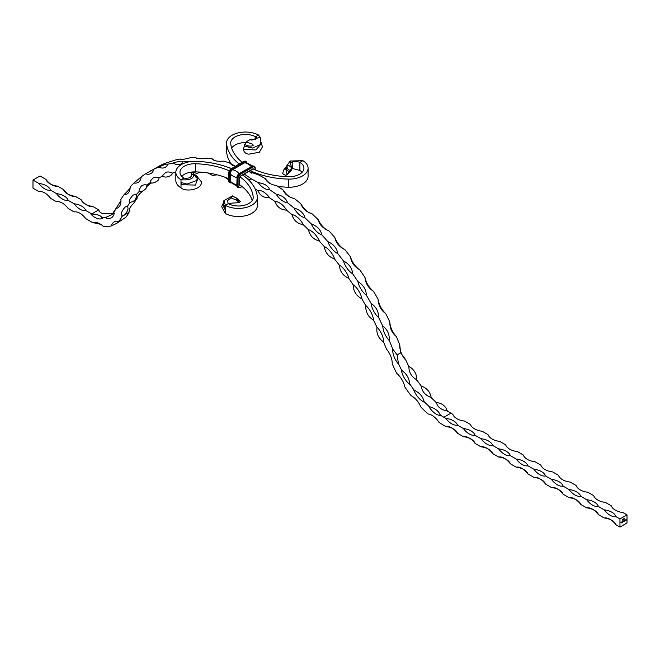 <?xml version="1.0" encoding="UTF-8"?>
<svg xmlns="http://www.w3.org/2000/svg" width="660" height="660" viewBox="0 0 660 660"><rect width="100%" height="100%" fill="white"/><g stroke="black" fill="none" stroke-linecap="round" stroke-linejoin="round"><path stroke-width="0.99" d="M623.188 518.933L622.924 519.56M624.525 518.991L624.401 518.257L624.525 518.991M622.099 521.755L621.811 522.588L622.099 521.755M622.034 522.332L621.605 522.382M621.613 522.035L621.827 522.505M623.84 520.748L623.188 521.796L622.999 521.243L623.197 521.705L623.452 520.979L623.584 521.482L623.84 520.748M623.518 521.54L622.999 521.598M623.007 521.235L623.197 521.705M623.395 521.012L623.584 521.482M624.805 520.195L624.739 521.153L624.805 520.195M625.993 519.511L625.614 520.624L625.993 519.511M619.955 518.925L619.955 527.059L627 522.992L627 514.866L619.955 518.925L615.994 516.64A15.081 8.704 60 0 1 604.255 509.866A15.081 8.704 180 0 1 615.994 516.64M625.028 520.27L625.441 520.138M625.226 519.94L625.449 520.369M624.071 521.54L624.302 520.476L623.997 521.515M624.302 520.476L624.013 521.507M622.331 522.283L622.256 521.664L622.858 521.647L622.273 522.126M622.562 521.482L622.495 522.126L622.504 521.449M621.439 522.134L621.159 522.967L621.439 522.134M620.953 522.415L621.167 522.885M623.997 519.296L623.518 519.659L623.923 518.504L623.997 519.296M622.594 519.28L622.322 519.907M615.994 524.774A15.081 8.704 -0 0 0 604.255 518.001A15.081 8.704 60 0 1 615.994 524.774L619.955 527.059M598.389 514.61A15.081 8.704 -0 0 0 586.649 507.829A15.081 8.704 60 0 1 598.389 514.61L604.255 518.001M580.775 504.446A15.081 8.704 -0 0 0 569.044 497.665A15.081 8.704 60 0 1 580.775 504.446L586.649 507.829M563.17 494.274A15.081 8.704 -0 0 0 551.43 487.501A15.081 8.704 60 0 1 563.17 494.274L569.044 497.665M545.564 484.11A15.081 8.704 -0 0 0 533.824 477.329A15.081 8.704 60 0 1 545.564 484.11L551.43 487.501M527.951 473.946A15.081 8.704 -0 0 0 516.211 467.164A15.081 8.704 60 0 1 527.951 473.946L533.824 477.329M510.345 463.774A15.081 8.704 -0 0 0 498.605 457.001A15.081 8.704 60 0 1 510.345 463.774L516.211 467.164M492.739 453.61A15.081 8.704 -0 0 0 481 446.837A15.081 8.704 60 0 1 492.739 453.61L498.605 457.001M475.126 443.446A15.081 8.704 -0 0 0 463.386 436.664A15.081 8.704 60 0 1 475.126 443.446L481 446.837M457.52 433.282A15.081 8.704 -0 0 0 445.781 426.5A15.081 8.704 60 0 1 457.52 433.282L463.386 436.664M383.559 341.995A210.02 121.258 60 0 1 386.529 349.288A15.081 8.704 60 0 1 386.537 349.173A15.081 8.704 60 0 1 390.703 356.12A15.081 8.704 60 0 1 392.23 363.808A87.986 50.803 -120 0 0 396.891 373.535A15.081 8.704 60 0 1 404.786 386.892A87.986 50.803 -120 0 0 411.048 395.637A15.081 8.704 60 0 1 420.841 406.997A87.986 50.803 -120 0 0 428.134 413.977A15.081 8.704 60 0 1 438.949 422.334A87.986 50.803 -120 0 0 443.866 425.395L445.781 426.5M431.549 415.115L429.776 414.356M146.685 186.648L151.173 182.82M116.688 223.369L111.367 225.885A15.081 8.704 60 0 1 114.122 221.966A15.081 8.704 60 0 1 118.594 221.463L116.688 223.369L125.639 217.396A46.48 26.837 -120 0 0 128.981 212.38A210.02 121.258 60 0 1 129.352 211.596C128.51 209.806 130.152 206.794 134.285 202.57A210.02 121.258 60 0 1 137.09 198.33L136.9 198.322M136.991 198.33A15.081 8.704 -120 0 0 137.09 198.33C136.636 196.993 138.658 194.452 143.17 190.715M118.594 221.463A46.48 26.837 -120 0 0 121.943 216.447A210.02 121.258 60 0 1 122.306 215.672A15.081 8.704 60 0 1 122.141 215.688C125.639 215.704 129.566 208.42 127.372 206.704L127.24 206.638A210.02 121.258 60 0 1 130.028 202.422M129.863 202.389C128.766 200.987 129.805 198.602 132.982 195.236A15.081 8.704 60 0 1 136.125 194.543A15.081 8.704 60 0 1 136.125 194.774L136.232 194.799C136.678 199.064 134.557 201.597 129.863 202.389A15.081 8.704 60 0 0 130.045 202.397M136.125 194.774A210.02 121.258 60 0 1 139.458 191.317M139.31 191.243C138.072 192.283 140.605 185.642 142.379 185.485A15.081 8.704 60 0 1 146.677 184.948A15.081 8.704 60 0 1 146.66 185.163L146.734 185.146C148.269 188.512 140.613 193.141 139.31 191.243A15.081 8.704 60 0 0 139.499 191.276M146.66 185.163A210.02 121.258 60 0 1 150.488 182.498M158.746 177.878C160.446 180.807 150.909 184.726 150.356 182.391C150.868 182.036 148.665 182.209 153.236 177.936A15.081 8.704 60 0 1 158.73 177.73A15.081 8.704 60 0 1 158.689 177.928A210.02 121.258 60 0 1 162.97 176.08M172.112 173.11C173.135 175.114 165.627 178.984 162.847 175.948C162.319 175.89 163.168 174.801 165.404 172.681A15.081 8.704 60 0 1 172.12 172.986A15.081 8.704 60 0 1 172.054 173.167A210.02 121.258 60 0 1 175.832 172.318M255.238 189.123A210.02 121.258 60 0 1 257.895 190.616M258.01 190.674A15.081 8.704 60 0 1 257.846 190.451A15.081 8.704 60 0 1 269.577 197.686A15.081 8.704 60 0 1 269.404 197.711L269.42 197.472M269.42 197.719A210.02 121.258 60 0 1 275.072 201.581M275.179 201.663A15.081 8.704 60 0 1 275.03 201.415A15.081 8.704 60 0 1 286.638 210.152A15.081 8.704 60 0 1 286.448 210.144L286.473 209.888M286.473 210.152A210.02 121.258 60 0 1 292.025 214.714M292.124 214.797A15.081 8.704 60 0 1 291.992 214.549A15.081 8.704 60 0 1 303.311 224.656A15.081 8.704 60 0 1 303.121 224.614L303.146 224.342M303.146 224.639A210.02 121.258 60 0 1 308.525 229.828M308.616 229.919A15.081 8.704 60 0 1 308.5 229.655A15.081 8.704 60 0 1 319.39 240.999A15.081 8.704 60 0 1 319.192 240.933L319.225 240.636M319.234 240.966A210.02 121.258 60 0 1 324.365 246.716M324.439 246.807A15.081 8.704 60 0 1 324.349 246.551A15.081 8.704 60 0 1 334.661 258.976A15.081 8.704 60 0 1 334.455 258.877L334.496 258.547M334.496 258.935A210.02 121.258 60 0 1 339.314 265.163M340.189 265.576L339.38 265.254A15.081 8.704 60 0 1 339.306 264.998A15.081 8.704 60 0 1 348.909 278.338A15.081 8.704 60 0 1 348.703 278.215L348.752 277.827M348.752 278.281A210.02 121.258 60 0 1 353.183 284.914M353.81 285.236L353.24 285.004A15.081 8.704 60 0 1 353.191 284.749A15.081 8.704 60 0 1 361.944 298.832A15.081 8.704 60 0 1 361.738 298.683L361.804 298.204M361.787 298.765A210.02 121.258 60 0 1 365.788 305.704M366.275 305.968L365.83 305.786A15.081 8.704 60 0 1 365.805 305.539A15.081 8.704 60 0 1 373.593 320.174A15.081 8.704 60 0 1 373.395 320.001L373.477 319.382M373.445 320.1A210.02 121.258 60 0 1 376.951 327.261M377.347 327.484L376.984 327.335A15.081 8.704 60 0 1 376.975 327.096A15.081 8.704 60 0 1 383.699 342.086A15.081 8.704 60 0 1 383.51 341.897L383.641 341.022M113.198 213.106A36.523 21.087 -120 0 1 108.71 213.32C103.108 214.385 99.817 213.254 98.835 209.929A36.523 21.087 -120 0 1 98.736 209.872L91.699 213.939L85.825 210.548A15.081 8.704 0 0 0 74.085 203.775L68.219 200.384A15.081 8.704 0 0 0 56.479 193.611L50.605 190.22A15.081 8.704 0 0 0 38.866 183.439L33 180.056L33 188.182L38.866 191.573A15.081 8.704 -120 0 1 50.605 198.355L56.479 201.737A15.081 8.704 -120 0 1 68.219 208.519L74.085 211.91A15.081 8.704 -120 0 1 85.825 218.683L91.699 222.073A46.48 26.837 -120 0 0 93.06 222.824A15.081 8.704 60 0 1 103.232 226.322A46.48 26.837 -120 0 0 111.367 225.885M100.799 224.367L93.489 222.733M99.058 211.183A15.081 8.704 -120 0 0 101.145 212.858M91.699 213.939A36.523 21.087 -120 0 0 91.79 213.997C97.639 214.508 100.93 215.638 101.665 217.387A36.523 21.087 -120 0 0 106.359 217.132A15.081 8.704 60 0 0 106.136 218.089A15.081 8.704 60 0 0 111.375 217.8A15.081 8.704 60 0 0 114.312 213.089A15.081 8.704 60 0 0 113.38 212.842A36.523 21.087 -120 0 0 115.459 209.517A219.986 127.009 60 0 1 115.954 208.477L120.962 200.805M106.359 217.132L111.713 214.739L113.726 212.924M101.797 216.925L101.665 217.387A15.081 8.704 60 0 1 102.581 218.278A15.081 8.704 60 0 1 91.699 214.954A15.081 8.704 -120 0 1 91.072 214.335A15.081 8.704 -120 0 1 91.699 214.03A15.081 8.704 60 0 1 91.79 213.997L91.872 213.955M113.462 213.395L113.644 211.86L115.285 209.88M627 514.866L623.04 512.572A15.081 8.704 180 0 1 611.3 505.799L605.434 502.409A15.081 8.704 180 0 1 593.695 495.635L587.821 492.244A15.081 8.704 180 0 1 576.081 485.463L570.215 482.08A15.081 8.704 180 0 1 558.476 475.299L552.601 471.908A15.081 8.704 180 0 1 540.87 465.135L534.996 461.744A15.081 8.704 180 0 1 523.256 454.963L517.39 451.58A15.081 8.704 180 0 1 505.651 444.799L499.777 441.408A15.081 8.704 180 0 1 488.037 434.635L482.171 431.244A15.081 8.704 180 0 1 470.431 424.471L464.566 421.08A15.081 8.704 180 0 1 452.826 414.298L450.912 413.201A78.028 45.053 -120 0 1 447.125 410.858C441.103 409.843 437.522 407.088 436.4 402.575A78.028 45.053 -120 0 1 431.029 397.435C425.246 395.332 422.004 391.578 421.311 386.166A78.028 45.053 -120 0 1 416.707 379.731C411.46 376.852 408.853 372.438 408.878 366.481A78.028 45.053 -120 0 1 405.438 359.32L400.645 352.844L399.745 344.858A15.081 8.704 -120 0 0 400.859 351.904A15.081 8.704 -120 0 0 404.695 358.999M399.704 344.949L399.745 344.858A219.986 127.009 60 0 0 396.338 336.509L396.099 336.427M396.338 336.509C391.908 332.986 389.73 328.127 389.804 321.932A15.081 8.704 -120 0 0 396.338 336.509M389.73 322.113L389.804 321.932A219.986 127.009 60 0 0 385.721 313.591L385.498 313.525M385.721 313.591C380.927 310.159 378.403 305.415 378.147 299.359A15.081 8.704 -120 0 0 385.721 313.591M378.081 299.566L378.147 299.359A219.986 127.009 60 0 0 373.486 291.266L373.271 291.217M373.486 291.266C368.379 287.999 365.541 283.429 364.98 277.571A15.081 8.704 -120 0 0 373.486 291.266M364.922 277.794L364.98 277.571A219.986 127.009 60 0 0 359.815 269.849L359.617 269.816M359.815 269.849C354.412 266.797 351.301 262.474 350.476 256.872A15.081 8.704 -120 0 0 359.815 269.849M350.435 257.12L350.476 256.872A219.986 127.009 60 0 0 344.875 249.612L344.701 249.596M344.875 249.612C339.232 246.84 335.89 242.814 334.843 237.526A15.081 8.704 -120 0 0 344.875 249.612M334.81 237.806L334.843 237.526A219.986 127.009 60 0 0 328.878 230.835L328.738 230.835M328.878 230.835C323.029 228.401 319.498 224.73 318.285 219.805A15.081 8.704 -120 0 0 328.878 230.835M318.268 220.135L318.285 219.805A219.986 127.009 60 0 0 312.023 213.774L311.916 213.782M312.023 213.774C306.025 211.728 302.354 208.453 301.018 203.948A15.081 8.704 -120 0 0 312.023 213.774M301.01 204.27L301.018 203.948A219.986 127.009 60 0 0 294.558 198.643L294.475 198.66M294.137 198.602A15.081 8.704 -120 0 0 294.558 198.643C288.453 197.026 284.691 194.197 283.272 190.154A15.081 8.704 -120 0 0 289.954 197.018M283.28 190.476L283.272 190.154A219.986 127.009 60 0 0 276.705 185.658L276.647 185.674M276.515 185.674A15.081 8.704 -120 0 0 276.705 185.658C270.534 184.511 266.731 182.168 265.295 178.612A15.081 8.704 -120 0 0 270.526 183.752M265.312 178.918L265.295 178.612A219.986 127.009 60 0 0 258.695 174.982L248.564 171.361M235.257 166.237L229.589 162.888A15.081 8.704 -120 0 0 232.576 165.396M212.355 159.118L212.347 158.911C213.559 160.834 217.173 161.576 223.204 161.123A219.986 127.009 60 0 1 229.589 162.888M195.805 157.765L195.814 157.608C196.853 158.969 200.31 159.134 206.192 158.119A219.986 127.009 60 0 1 212.347 158.911A15.081 8.704 -120 0 0 214.401 160.471M180.188 159.101L180.213 158.994C181.038 159.786 184.288 159.39 189.981 157.806A219.986 127.009 60 0 1 195.814 157.608A15.081 8.704 -120 0 0 197.068 158.45M165.718 163.119L174.776 160.174A219.986 127.009 60 0 1 180.213 158.994A15.081 8.704 -120 0 0 180.832 159.349M115.954 208.477A15.081 8.704 60 0 0 117.835 207.834A15.081 8.704 60 0 0 120.887 199.444A219.986 127.009 60 0 1 124.08 194.618C128.362 190.558 130.391 188.017 130.168 186.986A219.986 127.009 60 0 1 134.013 183.01L141.174 176.888A219.986 127.009 60 0 1 145.612 173.803L160.801 165.198A219.986 127.009 60 0 1 165.767 163.053A15.081 8.704 -120 0 0 165.949 163.144M150.257 171.014L153.755 169.265A219.986 127.009 60 0 1 158.722 167.12C164.01 164.62 167.013 163.663 167.739 164.241A219.986 127.009 60 0 1 173.176 163.061C178.72 161.123 181.978 160.726 182.935 161.873A219.986 127.009 60 0 1 188.768 161.675L198.536 161.461M167.788 164.191L167.739 164.241A15.081 8.704 60 0 1 165.248 167.335A15.081 8.704 60 0 1 158.722 167.12M182.985 161.824L182.935 161.873A15.081 8.704 60 0 1 180.931 163.936A15.081 8.704 60 0 1 173.176 163.061M209.831 162.649L214.112 163.424M227.345 167.129L231.446 168.432M244.076 173.951L251.65 179.05A219.986 127.009 60 0 1 258.25 182.68C264.421 183.513 268.224 185.856 269.659 189.725A219.986 127.009 60 0 1 276.226 194.221C282.381 195.541 286.143 198.371 287.512 202.711A219.986 127.009 60 0 1 293.972 208.007C300.044 209.797 303.715 213.073 304.986 217.833A219.986 127.009 60 0 1 311.239 223.872C317.188 226.075 320.719 229.746 321.832 234.902A219.986 127.009 60 0 1 327.797 241.593C333.572 244.159 336.922 248.193 337.829 253.679A219.986 127.009 60 0 1 343.439 260.939C348.991 263.818 352.102 268.141 352.77 273.916A219.986 127.009 60 0 1 357.935 281.638C363.231 284.782 366.061 289.344 366.44 295.334A219.986 127.009 60 0 1 371.101 303.418C376.093 306.76 378.617 311.503 378.675 317.658A219.986 127.009 60 0 1 382.759 325.999C387.412 329.472 389.598 334.331 389.293 340.576A219.986 127.009 60 0 1 392.7 348.925L397.114 354.882L398.401 363.388A78.028 45.053 -120 0 0 401.833 370.549L402.32 370.673M409.802 383.27L409.662 383.798A15.081 8.704 60 0 1 409.786 384.433A15.081 8.704 60 0 1 401.338 370.144A15.081 8.704 60 0 1 401.833 370.549C406.593 373.733 409.2 378.147 409.662 383.798A78.028 45.053 -120 0 0 414.274 390.233C419.743 392.873 422.978 396.627 423.984 401.503A78.028 45.053 -120 0 0 429.355 406.642C435.262 408.383 438.834 411.147 440.08 414.925A78.028 45.053 -120 0 0 443.866 417.268L445.781 418.366A15.081 8.704 180 0 1 457.52 425.147L463.386 428.538A15.081 8.704 180 0 1 475.126 435.311L481 438.702A15.081 8.704 180 0 1 492.739 445.475L498.605 448.866A15.081 8.704 180 0 1 510.345 455.647L516.211 459.03A15.081 8.704 180 0 1 527.951 465.811L533.824 469.202A15.081 8.704 180 0 1 545.564 475.976L551.43 479.366A15.081 8.704 180 0 1 563.17 486.139L569.044 489.53A15.081 8.704 180 0 1 580.775 496.312L586.649 499.694A15.081 8.704 180 0 1 598.389 506.476L604.255 509.866M429.355 406.642L428.885 406.593A15.081 8.704 60 0 1 429.355 406.642M440.088 414.332L440.08 414.925A15.081 8.704 60 0 1 440.459 415.536A15.081 8.704 60 0 1 428.885 406.593M424.058 400.942L423.984 401.503A15.081 8.704 60 0 1 424.248 402.154A15.081 8.704 60 0 1 413.77 389.994A15.081 8.704 60 0 1 414.274 390.233L414.628 390.25M398.566 363.025L398.401 363.388A15.081 8.704 60 0 1 398.368 363.957A15.081 8.704 60 0 1 393.814 355.971A15.081 8.704 60 0 1 392.7 348.925M598.389 506.476A15.081 8.704 60 0 1 586.649 499.694M580.775 496.312A15.081 8.704 60 0 1 569.044 489.53M563.17 486.139A15.081 8.704 60 0 1 551.43 479.366M545.564 475.976A15.081 8.704 60 0 1 533.824 469.202M527.951 465.811A15.081 8.704 60 0 1 516.211 459.03M510.345 455.647A15.081 8.704 60 0 1 498.605 448.866M492.739 445.475A15.081 8.704 60 0 1 481 438.702M475.126 435.311A15.081 8.704 60 0 1 463.386 428.538M457.52 425.147A15.081 8.704 60 0 1 445.781 418.366M129.088 210.325A15.081 8.704 -120 0 0 129.162 211.423M249.018 171.286A15.081 8.704 -120 0 0 251.361 173.184M389.293 340.576A15.081 8.704 60 0 1 382.759 325.999M378.675 317.658A15.081 8.704 60 0 1 371.101 303.418M366.44 295.334A15.081 8.704 60 0 1 357.935 281.638M352.77 273.916A15.081 8.704 60 0 1 343.439 260.939M337.829 253.679A15.081 8.704 60 0 1 327.797 241.593M321.832 234.902A15.081 8.704 60 0 1 311.239 223.872M304.986 217.833A15.081 8.704 60 0 1 293.972 208.007M287.512 202.711A15.081 8.704 60 0 1 276.226 194.221M269.659 189.725A15.081 8.704 60 0 1 258.25 182.68M251.65 179.05A15.081 8.704 60 0 1 247.549 178.868M153.755 169.265A15.081 8.704 60 0 1 150.909 173.53A15.081 8.704 60 0 1 145.612 173.803M141.174 176.888A15.081 8.704 60 0 1 138.121 182.432A15.081 8.704 60 0 1 134.013 183.01M130.168 186.986A15.081 8.704 60 0 1 127.05 193.916A15.081 8.704 60 0 1 124.08 194.618M122.141 215.688C120.565 214.038 121.572 211.167 125.161 207.058A15.081 8.704 60 0 1 127.215 206.39A15.081 8.704 60 0 1 127.24 206.638M74.085 203.775A15.081 8.704 -120 0 0 85.825 210.548M56.479 193.611A15.081 8.704 -120 0 0 68.219 200.384M38.866 183.439A15.081 8.704 -120 0 0 50.605 190.22M98.736 209.872L92.87 206.481A15.081 8.704 60 0 1 81.13 199.708L75.265 196.317A15.081 8.704 60 0 1 63.525 189.544L57.651 186.153A15.081 8.704 60 0 1 45.911 179.371L40.045 175.989L33 180.056M81.13 199.708A15.081 8.704 0 0 0 92.87 206.481M63.525 189.544A15.081 8.704 0 0 0 75.265 196.317M45.911 179.371A15.081 8.704 0 0 0 57.651 186.153M625.936 519.544L625.993 520.41M624.748 520.229L624.805 521.111M624.244 520.443L624.013 521.111M624.013 520.913L624.244 520.525L624.302 521.07M623.783 520.789L623.84 521.408M622.273 521.92L622.726 521.656L622.553 522.077M622.042 521.788L622.099 522.415M621.382 522.167L621.439 522.794M624.343 518.29L624.401 519.057M623.552 519.577L623.997 519.387M623.131 518.9L622.858 519.527M623.378 519.296L623.188 519.783M622.537 519.247L622.264 519.874M622.784 519.643L622.586 520.13M252.953 168.861A60.596 34.988 0 0 0 288.486 176.707A14.767 8.522 0 0 0 303.93 168.193A14.767 8.522 0 0 0 299.887 162.335C295.507 160.941 292.933 161.032 292.149 162.591L292.372 167.813L291.555 167.813L290.342 162.533L292.248 162.352M290.095 170.965L291.151 170.643L286.844 174.95L285.318 175.288L287.207 174.512L290.268 170.569C287.537 169.471 286.564 167.747 287.364 165.396C287.851 164.769 289.237 165.536 291.514 167.689M286.234 166.782L283.561 170.131L282.67 173.712L285.318 175.288M290.342 162.533L290.128 161.015L302.907 160.685L299.887 162.335L299.887 170.462A14.767 8.522 0 0 1 302.14 172.26M289.435 172.219L286.234 169.356L286.745 165.891L290.128 161.015M250.148 170.635A64.746 37.381 0 0 0 288.296 179.099A18.917 10.923 0 0 0 308.08 168.193A18.917 10.923 0 0 0 302.907 160.685M277.926 186.466A64.746 37.381 0 0 0 288.296 187.234A18.917 10.923 0 0 0 308.08 176.319L308.08 168.193M232.072 165.049A64.746 37.381 0 0 1 226.586 151.602L226.586 143.468A64.746 37.381 0 0 0 239.184 163.969M246.427 141.669C247.475 143.393 253.506 142.972 253.135 145.637C249.826 146.536 247.071 146.107 244.843 144.342L246.427 141.669L250.024 139.623L251.361 140.027L260.139 137.214L258.481 135.036L255.626 136.777A14.767 8.522 180 0 0 239.638 135.143A14.767 8.522 180 0 0 230.711 142.972A14.767 8.522 180 0 0 230.728 143.36A60.596 34.988 0 0 0 242.154 162.253M291.151 170.643L292.372 167.813M291.555 167.813L290.268 170.569M285.417 167.673L287.207 174.512M292.116 168.407L299.887 170.462M251.361 140.027L252.871 139.92L250.024 139.623M261.022 142.288L262.441 146.899L259.347 152.27L248.812 154.168C245.677 153.846 243.886 152.204 243.441 149.243L244.843 144.342M244.002 145.992L252.524 148.046L259.974 144.771L260.931 141.034L260.139 137.214M226.586 143.468A18.917 10.923 180 0 1 226.561 142.972A18.917 10.923 180 0 1 237.996 132.94A18.917 10.923 180 0 1 258.481 135.036M252.871 139.92L256.608 138.023L255.626 136.777L255.626 139.549M231.668 148.088A14.767 8.522 180 0 1 246.419 142.593M226.586 151.602A18.917 10.923 180 0 1 226.561 151.099L226.561 142.972M261.509 143.435L255.841 150.001L243.441 149.243M192.406 172.862C191.862 171.913 192.258 172.095 193.57 173.398L191.763 175.197L191.144 173.72L192.085 172.351M194.89 174.595L195.55 175.098L195.88 177.185L193.57 173.398C194.568 178.299 190.385 180.427 181.005 179.759L184.024 178.118A14.767 8.522 0 0 1 179.982 172.26A14.767 8.522 0 0 1 195.426 163.738L195.426 171.872A14.767 8.522 0 0 0 181.772 176.319M231.132 168.622A64.746 37.381 0 0 0 195.616 161.345A18.917 10.923 0 0 0 175.832 172.26L175.832 180.386A18.917 10.923 0 0 0 181.005 187.894C186.161 192.481 203.024 189.271 201.242 181.632L196.886 176.344M195.55 175.098L196.3 175.758L197.703 180.139L187.003 184.066L181.005 182.465L181.005 179.759A18.917 10.923 0 0 1 175.832 172.26M181.005 187.894L181.005 182.465C181.937 182.407 181.937 183.158 181.005 184.726L195.599 185.072L197.563 176.863M232.551 195.896L231.041 197.868L236.387 200.137L237.484 198.883L232.551 195.896L223.888 200.673L223.063 203.247L225.439 208.114L225.439 213.543A18.917 10.923 180 0 0 245.916 215.638A18.917 10.923 180 0 0 257.351 205.606L257.351 197.48A18.917 10.923 180 0 0 257.334 196.977A64.746 37.381 0 0 0 242.674 174.958M252.244 200.492A60.596 34.988 0 0 0 239.704 184.775M228.525 178.629A60.596 34.988 0 0 0 195.426 171.872M223.888 200.673L225.439 205.408L228.286 203.668A14.767 8.522 180 0 0 244.274 205.31A14.767 8.522 180 0 0 253.201 197.48A14.767 8.522 180 0 0 253.184 197.084A60.596 34.988 0 0 0 239.869 176.756M229.226 170.8A60.596 34.988 0 0 0 195.426 163.738M191.763 175.197C190.987 177.664 188.405 178.637 184.024 178.118M239.085 202.678L240.471 201.49L239.291 200.302L237.946 201.358L239.085 202.678L231.94 203.099L228.723 203.899M239.778 201.16L240.471 201.49L239.836 201.836M225.439 208.114L225.439 205.408A18.917 10.923 180 0 0 245.916 207.504A18.917 10.923 180 0 0 257.351 197.48M237.41 199.196L239.291 200.302M237.946 201.358L236.387 200.137M237.435 199.056L237.798 200.186L239.068 200.129M225.439 210.375L222.552 204.6L222.907 203.907M225.439 213.543L221.702 206.671L222.552 204.6M231.041 197.868L227.378 200.739L228.286 203.668M121.943 216.447L128.981 212.38M400.645 352.844L397.114 354.882M450.912 413.201L443.866 417.268M288.296 187.234L288.296 179.099M255.214 169.884L255.214 168.663A3.572 2.062 120 0 0 252.697 167.211L240.611 174.182A3.572 2.062 120 0 0 238.087 178.555L238.087 185.732A3.572 2.062 120 0 0 240.611 187.192L241.907 186.442M240.611 187.192L240.199 187.423M237.039 184.924L236.849 184.841A14.074 8.126 180 0 1 230.241 181.03A3.349 1.939 120 0 0 230.571 182.226L237.163 186.4M237.064 177.771L236.849 184.841A3.349 1.939 120 0 0 237.055 185.839M238.087 185.732L237.204 185.699A4.15 2.392 120 0 0 238.062 187.597A4.15 2.392 120 0 0 238.095 187.613M238.087 178.555L237.204 178.522L237.204 185.699L237.105 178.447M240.611 174.182L240.199 173.473A4.15 2.392 120 0 0 237.262 178.555L237.262 185.732A4.15 2.392 120 0 0 238.128 187.63L240.487 187.456L242.047 186.557M240.265 176.22L240.611 175.948A1.411 0.817 120 0 0 239.613 177.672L239.613 184.849A1.411 0.817 120 0 0 240.603 185.435M239.423 173.695L239.217 173.555A3.349 1.939 120 0 0 236.849 177.664A14.074 8.126 180 0 1 230.241 173.852L230.241 181.03L229.441 180.873A3.737 2.153 120 0 0 230.983 182.762M237.204 178.522L237.105 178.126A3.737 2.153 120 0 1 239.745 173.555L240.141 173.44A4.15 2.392 120 0 0 237.204 178.522M239.613 177.672L239.613 184.849M251.468 166.708L239.217 173.555A14.074 8.126 -120 0 0 232.609 169.744A3.349 1.939 120 0 0 230.241 173.852L229.441 173.704L229.441 180.873L228.756 180.815A4.15 2.392 120 0 0 229.614 182.721A4.15 2.392 120 0 0 231.025 182.804M252.697 167.211L252.285 166.501L240.141 173.44L251.93 166.435L240.025 173.39M252.277 166.262A3.349 1.939 120 0 0 251.303 166.584A14.074 8.126 -120 0 0 244.695 162.764L232.609 169.744L232.081 169.125A3.737 2.153 120 0 0 229.441 173.704L228.756 173.646L228.698 180.782A4.15 2.392 120 0 0 229.556 182.688A4.15 2.392 120 0 0 229.581 182.704M255.214 168.663L255.214 168.193A4.15 2.392 120 0 0 254.356 166.295A4.15 2.392 120 0 0 252.285 166.501L252.227 166.46A4.15 2.392 120 0 1 254.298 166.262L254.356 166.295A4.15 2.392 120 0 0 254.298 166.262L251.93 166.435L239.852 173.415L237.039 178.282L237.039 185.46L238.128 187.63M252.285 169.207L240.611 175.948M252.813 166.081L245.899 162.451A3.349 1.939 120 0 0 244.695 162.764L244.167 162.154L232.081 169.125L231.693 168.564A4.15 2.392 120 0 0 228.756 173.646L228.698 180.312M253.63 169.174A1.411 0.817 120 0 0 252.697 168.968M245.817 161.362A4.15 2.392 120 0 0 245.792 161.345A4.15 2.392 120 0 0 243.713 161.551L244.167 162.154A3.737 2.153 120 0 1 246.568 162.542M243.301 161.791L231.693 168.564L243.771 161.584A4.15 2.392 120 0 1 245.85 161.378L243.424 161.518L231.627 168.523A4.15 2.392 120 0 0 228.698 173.613L228.525 180.543L229.556 182.688L231.099 182.894M246.634 162.558A4.15 2.392 120 0 0 245.85 161.378L246.749 162.575M231.223 168.762L228.698 173.135A3.572 2.062 120 0 1 231.223 168.762M253.184 197.084L253.184 197.868M416.831 380.366C416.938 374.995 414.859 370.673 410.594 367.405L408.383 366.077M431.293 398.087C430.295 391.883 426.805 387.824 420.808 385.927M447.505 411.469C445.648 405.892 441.796 402.913 435.93 402.526M201.118 172.177L196.73 173.374L192.703 171.946M217.264 174.85L212.396 175.387L208.09 172.994M224.705 177.136L228.525 179.833M257.846 190.451C260.04 195.649 263.95 198.058 269.577 197.686M275.03 201.415C276.928 206.951 280.797 209.863 286.638 210.152M291.992 214.549C293.576 220.374 297.346 223.74 303.311 224.656M308.5 229.655C309.754 235.727 313.385 239.506 319.39 240.999M324.349 246.551C325.24 252.805 328.68 256.946 334.661 258.976M339.306 264.998C339.826 271.375 343.018 275.822 348.909 278.338M353.191 284.749C353.298 291.184 356.218 295.886 361.944 298.832M365.805 305.539C365.475 311.974 368.074 316.849 373.593 320.174M376.975 327.096C376.2 333.448 378.444 338.44 383.699 342.086M239.786 177.441L240.487 176.212L252.73 169.183M254.356 166.295L255.387 169.95M237.262 198.709L236.065 197.736"/></g></svg>
